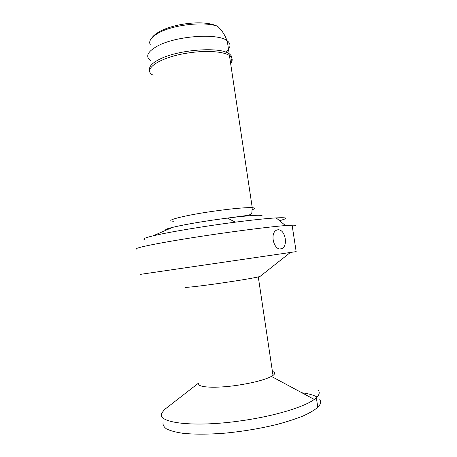 <?xml version="1.0" encoding="UTF-8"?>
<svg xmlns="http://www.w3.org/2000/svg" width="457" height="457" viewBox="0 0 457 457"><rect width="100%" height="100%" fill="white"/><g stroke="black" fill="none" stroke-linecap="round" stroke-linejoin="round"><path stroke-width="0.69" d="M285.214 238.651C284.123 232.904 281.758 229.922 278.119 229.7L276.873 230.042C269.481 232.67 273.68 250.522 281.049 248.945L282.158 248.614C284.825 246.929 285.848 243.604 285.214 238.651M230.288 61.152L229.802 57.908M153.141 75.194C141.544 69.601 159.864 56.942 188.861 52.875C206.564 50.184 223.639 51.475 229.448 55.56C232.653 57.805 233.041 60.41 230.619 63.369M317.038 397.053C313.702 395.099 308.646 393.671 301.866 392.757M163.115 422.085C162.578 424.553 163.669 426.792 166.377 428.82C170.05 430.671 175.351 432.133 182.269 433.207C194.008 434.51 208.489 434.47 225.718 433.093C243.307 431.345 260.199 428.512 276.399 424.599C286.493 421.914 295.302 419.069 302.842 416.081C309.48 413.071 314.473 410.14 317.804 407.284C320.723 404.342 321.385 401.743 319.797 399.481M225.507 52.058C230.831 47.859 231.408 44.106 227.238 40.799L226.963 40.61C217.441 32.864 175.705 35.932 157.465 46.054C147.285 51.772 145.08 56.702 150.856 60.838M318.403 390.392C319.963 392.5 319.277 394.951 316.341 397.739L314.267 399.418C304.276 406.987 274.726 416.024 242.193 420.634C193.431 427.872 155.883 422.794 161.858 412.991L164.503 409.558L167.165 407.49M140.459 274.354L296.165 251.63M272.372 371.147L274.571 372.661C274.931 373.466 274.411 374.38 273.012 375.414L271.412 376.414C264.603 379.887 253.258 382.846 237.383 385.285C215.607 388.519 197.247 387.479 198.715 383.634M185.005 287.173C183.137 288.047 200.886 286.065 222.45 282.912C240.159 280.301 252.104 278.302 258.291 276.913L260.153 276.342L290.315 252.515M144.292 239.417C142.441 238.902 145.337 237.72 152.975 235.869C167.673 232.299 204.039 226.192 235.338 222.165C253.287 219.857 266.894 218.435 276.154 217.903C283.826 217.498 286.967 217.783 285.579 218.749L279.655 220.788M136.98 249.145C132.033 248.574 152.055 244.152 188.341 238.337C224.541 232.527 267.933 226.878 285.465 225.569L292.103 225.192C295.508 225.13 296.604 225.392 295.393 225.992M165.954 230.242L165.777 230.168C164.886 229.665 167.142 228.734 172.552 227.38C181.869 225.13 195.419 222.685 213.191 220.04L227.426 218.086C250.882 215.236 262.501 214.55 262.289 216.047M173.871 221.234C162.881 221.039 182.537 215.698 211.991 211.442C229.985 208.792 246.911 207.261 252.253 207.701C255.366 207.958 255.286 208.666 252.018 209.814M159.927 31.39C174.505 23.496 204.73 19.462 217.829 26.477C205.496 21.136 173.226 24.598 158.568 32.961C150.981 37.257 148.268 41.267 150.433 44.997M230.368 61.695C232.784 58.713 232.39 56.091 229.186 53.823C220.165 46.414 177.882 49.573 159.367 59.376C151.787 63.266 148.588 66.911 149.765 70.304M279.97 248.951L282.158 248.614M235.338 222.165L227.426 218.086L244.512 215.824C247.5 215.458 249.642 214.933 250.922 214.247C252.321 213.956 251.807 210.026 252.253 207.701L229.448 55.56M151.964 37.754C153.483 35.617 155.991 33.572 159.487 31.636M198.629 383.035L164.503 409.558M258.291 276.913L273.012 375.414M168.142 228.54C167.502 229.014 165.028 229.26 172.552 227.38L152.975 235.869M271.412 376.414L314.267 399.418M276.154 217.903L285.465 225.569M317.804 407.284L316.341 397.739M296.17 251.658L292.103 225.192M227.238 40.799L229.186 53.823M217.829 26.477C222.005 30.453 225.055 35.16 226.963 40.61"/></g></svg>

